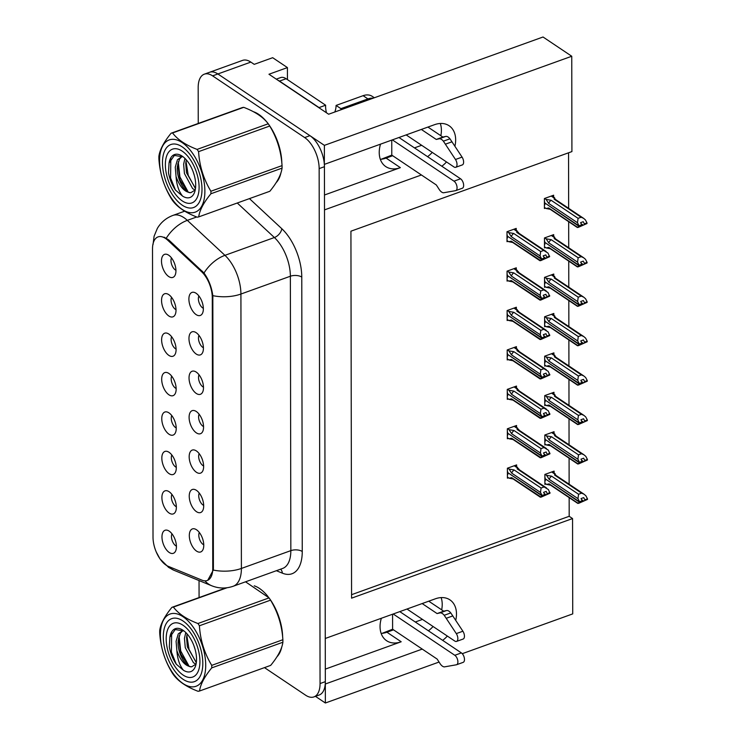 <?xml version="1.0" encoding="UTF-8"?>
<svg xmlns="http://www.w3.org/2000/svg" width="740" height="740" viewBox="0 0 740 740"><rect width="100%" height="100%" fill="white"/><g stroke="black" fill="none" stroke-linecap="round" stroke-linejoin="round"><path stroke-width="1.11" d="M324.481 194.999L400.368 167.656A26.131 18.389 -56.2 0 1 385.781 166.602A26.131 18.389 -56.2 0 1 379.232 152.496A26.131 18.389 -56.2 0 1 380.517 144.143M381.35 618.261A26.131 18.389 123.8 0 0 380.055 626.614A26.131 18.389 123.8 0 0 386.604 640.72A26.131 18.389 123.8 0 0 401.191 641.774L386.928 632.219A26.131 18.389 -56.2 0 1 381.156 633.431M171.967 533.817A7.354 3.774 -109.8 0 0 175.806 545.824A7.354 3.774 -109.8 0 0 176.416 546.176M169.22 552.466A12.247 6.29 -109.8 0 0 175.195 551.781A12.247 6.29 -109.8 0 0 175.574 541.07A12.247 6.29 -109.8 0 0 169.183 531.126A12.247 6.29 -109.8 0 0 167.453 530.275A12.247 6.29 -109.8 0 0 162.023 538.267A12.247 6.29 -109.8 0 0 169.22 552.466M199.171 453.629A7.354 3.774 -109.8 0 0 203.001 465.636A7.354 3.774 -109.8 0 0 203.62 465.978M196.424 472.277A12.247 6.29 -109.8 0 0 202.399 471.593A12.247 6.29 -109.8 0 0 202.779 460.881A12.247 6.29 -109.8 0 0 196.378 450.928A12.247 6.29 -109.8 0 0 194.648 450.087A12.247 6.29 -109.8 0 0 189.227 458.079A12.247 6.29 -109.8 0 0 196.424 472.277M199.245 493.043A7.354 3.774 -109.8 0 0 203.075 505.05A7.354 3.774 -109.8 0 0 203.694 505.392M196.488 511.691A12.247 6.29 -109.8 0 0 202.473 511.007A12.247 6.29 -109.8 0 0 202.843 500.296A12.247 6.29 -109.8 0 0 196.452 490.352A12.247 6.29 -109.8 0 0 194.722 489.501A12.247 6.29 -109.8 0 0 189.292 497.493A12.247 6.29 -109.8 0 0 196.488 511.691M198.968 335.387A7.354 3.774 -109.8 0 0 202.797 347.384A7.354 3.774 -109.8 0 0 203.417 347.735M196.211 354.035A12.247 6.29 -109.8 0 0 202.196 353.35A12.247 6.29 -109.8 0 0 202.566 342.629A12.247 6.29 -109.8 0 0 196.174 332.686A12.247 6.29 -109.8 0 0 194.444 331.835A12.247 6.29 -109.8 0 0 189.024 339.836A12.247 6.29 -109.8 0 0 196.211 354.035M171.689 376.161A7.354 3.774 -109.8 0 0 175.528 388.167A7.354 3.774 -109.8 0 0 176.148 388.509M168.942 394.809A12.247 6.29 -109.8 0 0 174.927 394.124A12.247 6.29 -109.8 0 0 175.297 383.403A12.247 6.29 -109.8 0 0 168.905 373.46A12.247 6.29 -109.8 0 0 167.175 372.608A12.247 6.29 -109.8 0 0 161.746 380.61A12.247 6.29 -109.8 0 0 168.942 394.809M171.56 297.323A7.354 3.774 -109.8 0 0 175.389 309.329A7.354 3.774 -109.8 0 0 176.009 309.681M168.803 315.98A12.247 6.29 -109.8 0 0 174.788 315.296A12.247 6.29 -109.8 0 0 175.158 304.575A12.247 6.29 -109.8 0 0 168.766 294.631A12.247 6.29 -109.8 0 0 167.037 293.78A12.247 6.29 -109.8 0 0 161.607 301.781A12.247 6.29 -109.8 0 0 168.803 315.98M199.31 532.458A7.354 3.774 -109.8 0 0 203.139 544.464A7.354 3.774 -109.8 0 0 203.759 544.816M196.553 551.106A12.247 6.29 -109.8 0 0 202.538 550.421A12.247 6.29 -109.8 0 0 202.917 539.71A12.247 6.29 -109.8 0 0 196.516 529.766A12.247 6.29 -109.8 0 0 194.787 528.915A12.247 6.29 -109.8 0 0 189.366 536.907A12.247 6.29 -109.8 0 0 196.553 551.106M171.763 415.575A7.354 3.774 -109.8 0 0 175.593 427.581A7.354 3.774 -109.8 0 0 176.213 427.924M169.007 434.223A12.247 6.29 -109.8 0 0 174.992 433.538A12.247 6.29 -109.8 0 0 175.371 422.827A12.247 6.29 -109.8 0 0 168.97 412.874A12.247 6.29 -109.8 0 0 167.24 412.023A12.247 6.29 -109.8 0 0 161.82 420.024A12.247 6.29 -109.8 0 0 169.007 434.223M171.902 494.403A7.354 3.774 -109.8 0 0 175.732 506.41A7.354 3.774 -109.8 0 0 176.351 506.752M169.146 513.051A12.247 6.29 -109.8 0 0 175.13 512.367A12.247 6.29 -109.8 0 0 175.5 501.655A12.247 6.29 -109.8 0 0 169.108 491.712A12.247 6.29 -109.8 0 0 167.379 490.861A12.247 6.29 -109.8 0 0 161.958 498.852A12.247 6.29 -109.8 0 0 169.146 513.051M171.828 454.989A7.354 3.774 -109.8 0 0 175.667 466.996A7.354 3.774 -109.8 0 0 176.277 467.338M169.081 473.637A12.247 6.29 -109.8 0 0 175.056 472.953A12.247 6.29 -109.8 0 0 175.436 462.241A12.247 6.29 -109.8 0 0 169.044 452.288A12.247 6.29 -109.8 0 0 167.314 451.446A12.247 6.29 -109.8 0 0 161.884 459.438A12.247 6.29 -109.8 0 0 169.081 473.637M199.032 374.801A7.354 3.774 -109.8 0 0 202.871 386.807A7.354 3.774 -109.8 0 0 203.482 387.15M196.285 393.449A12.247 6.29 -109.8 0 0 202.261 392.764A12.247 6.29 -109.8 0 0 202.64 382.043A12.247 6.29 -109.8 0 0 196.248 372.1A12.247 6.29 -109.8 0 0 194.518 371.249A12.247 6.29 -109.8 0 0 189.089 379.25A12.247 6.29 -109.8 0 0 196.285 393.449M199.106 414.215A7.354 3.774 -109.8 0 0 202.936 426.221A7.354 3.774 -109.8 0 0 203.556 426.564M196.35 432.863A12.247 6.29 -109.8 0 0 202.335 432.179A12.247 6.29 -109.8 0 0 202.704 421.467A12.247 6.29 -109.8 0 0 196.313 411.514A12.247 6.29 -109.8 0 0 194.583 410.663A12.247 6.29 -109.8 0 0 189.153 418.664A12.247 6.29 -109.8 0 0 196.35 432.863M171.486 257.909A7.354 3.774 -109.8 0 0 175.325 269.915A7.354 3.774 -109.8 0 0 175.935 270.267M168.738 276.557A12.247 6.29 -109.8 0 0 174.714 275.881A12.247 6.29 -109.8 0 0 175.093 265.161A12.247 6.29 -109.8 0 0 168.702 255.217A12.247 6.29 -109.8 0 0 166.963 254.366A12.247 6.29 -109.8 0 0 161.542 262.367A12.247 6.29 -109.8 0 0 168.738 276.557M171.625 336.746A7.354 3.774 -109.8 0 0 175.454 348.743A7.354 3.774 -109.8 0 0 176.074 349.095M168.868 355.394A12.247 6.29 -109.8 0 0 174.853 354.71A12.247 6.29 -109.8 0 0 175.232 343.989A12.247 6.29 -109.8 0 0 168.831 334.045A12.247 6.29 -109.8 0 0 167.101 333.194A12.247 6.29 -109.8 0 0 161.681 341.196A12.247 6.29 -109.8 0 0 168.868 355.394M198.894 295.963A7.354 3.774 -109.8 0 0 202.732 307.97A7.354 3.774 -109.8 0 0 203.343 308.321M196.146 314.62A12.247 6.29 -109.8 0 0 202.122 313.936A12.247 6.29 -109.8 0 0 202.501 303.215A12.247 6.29 -109.8 0 0 196.109 293.271A12.247 6.29 -109.8 0 0 194.38 292.42A12.247 6.29 -109.8 0 0 188.95 300.421A12.247 6.29 -109.8 0 0 196.146 314.62M166.065 565.129A22.052 11.322 -109.8 0 0 168.322 566.359L202.038 580.188A22.052 11.322 -109.8 0 0 207.219 580.502A22.052 11.322 -109.8 0 0 212.759 568.477L212.288 297.757A22.052 11.322 -109.8 0 0 201.502 271.626L167.749 240.232A22.052 11.322 -109.8 0 0 158.055 236.893A22.052 11.322 -109.8 0 0 152.514 248.918L153.013 537.203A22.052 11.322 -109.8 0 0 166.065 565.129M442.668 640.35A26.131 18.389 123.8 0 0 447.339 636.067M455.729 620.342A26.131 18.389 123.8 0 0 449.939 599.872A26.131 18.389 123.8 0 0 435.351 598.808L325.258 638.472L324.509 209.883L421.421 174.973M428.404 630.795A26.131 18.389 123.8 0 0 433.076 626.512M441.669 609.834A26.131 18.389 123.8 0 0 441.123 597.596M324.342 164.289L324.388 145.355L217.884 73.972A24.503 12.58 -109.8 0 0 209.614 72.261A24.503 12.58 -109.8 0 1 217.884 73.972L309.93 135.67A24.503 12.58 -109.8 0 1 324.435 166.704L325.332 681.66A24.503 12.58 -109.8 0 1 319.171 695.017L313.899 696.913A24.503 12.58 -109.8 0 0 320.059 683.557L319.153 168.6A24.503 12.58 -109.8 0 0 304.658 137.566L212.602 75.868A24.503 12.58 -109.8 0 0 204.342 74.167A24.503 12.58 -109.8 0 0 198.181 87.524L198.246 123.451M315.453 696.359L325.369 703L325.332 684.001L422.244 649.091M324.388 145.355L571.752 56.249L543.03 37L328.634 114.228L268.962 74.241L287.425 67.59L287.444 79.615M204.342 74.167L242.581 60.384A24.503 12.58 -109.8 0 1 250.842 62.095L254.218 64.352L272.681 57.702L287.425 67.59M571.752 56.249L571.918 151.589L350.927 231.195L351.574 598.16L572.557 518.564L572.723 613.895L462.278 653.679M439.051 662.05L325.369 703M454.906 146.224A26.131 18.389 123.8 0 0 449.115 125.754A26.131 18.389 123.8 0 0 434.528 124.69L324.425 164.354M441.845 166.232A26.131 18.389 123.8 0 0 446.516 161.949M392.69 155.724L386.104 158.101A26.131 18.389 -56.2 0 1 380.332 159.313M421.661 145.29L414.456 147.88M422.485 619.408L415.288 621.998M393.523 629.842L386.928 632.219M351.565 594.692L569.18 516.298L569.153 497.604M569.125 484.219L569.088 458.19M569.06 444.805L569.014 418.775M568.995 405.391L568.949 379.361M568.921 365.976L568.875 339.947M568.857 326.562L568.81 300.532M568.783 287.148L568.736 261.118M568.718 247.733L568.672 221.704M568.644 208.319L568.551 152.801M569.18 516.298L572.557 518.564M554.112 473.036L554.112 471.112L544.88 474.433L544.899 484.395L545.972 484.006M554.047 433.621L554.047 431.697L544.816 435.018L544.834 444.981L545.907 444.592M553.909 354.784L553.909 352.869L544.677 356.19L544.696 366.152L545.769 365.764M553.844 315.37L553.835 313.455L544.603 316.776L544.621 326.738L545.695 326.349M553.77 275.955L553.77 274.041L544.538 277.361L544.557 287.324L545.63 286.935M553.705 236.541L553.696 234.626L544.474 237.947L544.483 247.909L545.556 247.521M553.982 394.207L553.973 392.283L544.742 395.604L544.76 405.566L545.833 405.178M553.631 197.127L553.631 195.203L544.399 198.533L544.418 208.495L545.491 208.107M516.631 466.811L516.631 464.896L507.399 468.217L507.418 478.179L508.491 477.79M516.566 427.396L516.566 425.482L507.335 428.802L507.353 438.764L508.426 438.376M516.428 348.568L516.428 346.644L507.196 349.974L507.215 359.936L508.288 359.548M516.363 309.154L516.354 307.23L507.122 310.56L507.141 320.522L508.214 320.133M516.289 269.739L516.289 267.815L507.057 271.145L507.076 281.108L508.149 280.719M516.501 387.982L516.492 386.067L507.261 389.388L507.279 399.35L508.352 398.962M516.224 230.325L516.215 228.401L506.993 231.731L507.002 241.684L508.075 241.305M325.304 669.117L401.191 641.774M440.3 123.478A26.131 18.389 -56.2 0 1 440.846 135.716M432.253 152.385A26.131 18.389 -56.2 0 1 427.572 156.677M276.964 656.769A39.202 20.128 -109.8 0 0 281.811 646.806M282.652 637.131A39.202 20.128 -109.8 0 0 269.619 598.697M268.139 596.736A39.202 20.128 -109.8 0 0 259.472 588.448A39.202 20.128 -109.8 0 0 254.227 585.821M276.14 182.651A39.202 20.128 -109.8 0 0 280.987 172.688M281.829 163.013A39.202 20.128 -109.8 0 0 268.796 124.579M267.316 122.618A39.202 20.128 -109.8 0 0 258.649 114.33A39.202 20.128 -109.8 0 0 253.395 111.703M164.095 237.161L168.711 239.889L204 273.005C208.68 279.535 211.621 287.083 212.824 295.658L213.407 568.237L213.305 570.059L207.737 580.308M199.042 580.567L199.079 597.568M264.476 667.628L305.629 695.212A24.503 12.58 -109.8 0 0 313.899 696.913M543.734 256.919L545.815 258.315L546.962 257.668L545.815 254.902L543.169 255.855L544.316 258.038L541.68 258.982L540.08 255.929L540.672 251.535L543.706 250.444L516.733 232.369L517.251 231.019L514.356 229.076M513.828 229.261L518.333 232.342L519.175 233.766M506.993 234.321L507.418 236.171L541.68 258.982M507.233 231.638L508.648 232.591L511.266 236.615L540.08 255.929M508.648 232.591L513.708 233.461L540.672 251.535M507.002 240.583L508.667 241.693L511.275 241.166L540.69 260.647L549.598 256.715L547.989 253.08L543.706 250.444M540.69 260.647L540.08 260.48L541.68 259.416L507.696 236.356M507.002 237.734L507.418 238.021L507.418 236.449M508.667 241.693L512.727 242.48M541.68 259.564L545.815 258.315M513.708 233.461A5.55 3.903 123.8 0 0 511.266 236.615M549.598 256.132L546.952 257.085M516.733 232.369A5.55 3.903 -56.2 0 1 518.315 232.86L546.129 251.498M549.598 256.715L546.962 257.668M511.275 241.166A5.55 3.903 123.8 0 0 512.135 242.082L539.95 260.721M544.316 258.038L541.68 259.13M541.68 259.416L544.316 258.473M544.418 207.385L546.083 208.495L548.692 207.977L577.496 227.282L579.096 226.375L545.102 203.158M579.096 226.218L583.231 225.117L587.005 223.517L587.005 222.934L584.369 223.887L583.222 221.704L580.586 222.657L581.732 224.988L579.096 225.941L577.487 222.731L578.088 218.337L581.113 217.246L554.149 199.171A5.55 3.903 -56.2 0 1 555.731 199.661L583.546 218.3L585.396 219.882L587.005 222.934M579.096 226.375L581.732 225.423M581.732 224.84L579.096 225.793M544.409 201.123L544.825 202.973L579.096 225.941M544.409 204.536L544.834 204.823L544.825 203.26M546.083 208.495L550.135 209.281M548.692 207.977A5.55 3.903 123.8 0 0 549.552 208.883L577.357 227.522M578.107 227.448L587.005 223.517M584.369 224.47L584.369 223.887M556.591 200.568L554.279 198.107L554.667 197.821L551.772 195.878M554.149 199.171L554.279 198.107L551.235 196.072M581.113 217.246L583.546 218.3M577.487 222.731L548.682 203.417A5.55 3.903 -56.2 0 1 551.115 200.263L578.088 218.337M548.682 203.417L546.065 199.393L551.115 200.263M546.065 199.393L544.649 198.44M583.231 225.117L581.15 223.73M543.808 296.342L545.889 297.73L547.027 297.082L545.88 294.317L543.243 295.269L544.39 297.452L541.754 298.396L540.145 295.343L540.746 290.95L543.771 289.858L516.807 271.784L517.316 270.433L514.42 268.49M513.893 268.675L518.398 271.756L519.249 273.18M507.066 273.735L507.483 275.585L541.754 298.396M507.307 271.053L508.722 272.006L511.34 276.029L540.145 295.343M508.722 272.006L513.773 272.875L540.746 290.95M507.076 279.998L508.732 281.108L511.34 280.589L540.755 300.061L549.663 296.13L548.053 292.494L543.771 289.858M540.755 300.061L540.154 299.894L541.754 298.831L507.76 275.77M507.066 277.149L507.492 277.435L507.483 275.863M508.732 281.108L512.792 281.894M541.754 298.979L545.889 297.73M513.773 272.875A5.55 3.903 123.8 0 0 511.34 276.029M549.663 295.547L547.027 296.5M516.807 271.784A5.55 3.903 -56.2 0 1 518.389 272.274L546.203 290.913M549.663 296.13L547.027 297.082M511.34 280.589A5.55 3.903 123.8 0 0 512.2 281.496L540.015 300.135M544.39 297.452L541.754 298.553M541.754 298.831L544.39 297.887M543.872 335.757L545.954 337.144L547.091 336.496L545.944 333.731L543.308 334.684L544.455 336.867L541.819 337.81L540.209 334.757L540.811 330.364L543.845 329.272L516.871 311.198L517.389 309.847L514.494 307.905M513.967 308.099L518.462 311.179L519.313 312.595M507.131 313.15L507.557 315L541.819 337.81M507.372 310.467L508.787 311.42L511.405 315.443L540.209 334.757M508.787 311.42L513.837 312.289L540.811 330.364M507.141 319.412L508.805 320.522L511.414 320.004L540.829 339.475L549.737 335.544L548.127 331.909L543.845 329.272M540.829 339.475L540.219 339.309L541.819 338.245L507.825 315.185M507.141 316.563L507.557 316.85L507.557 315.277M508.805 320.522L512.857 321.308M541.819 338.402L545.954 337.144M513.837 312.289A5.55 3.903 123.8 0 0 511.405 315.443M549.727 334.961L547.091 335.914M516.871 311.198A5.55 3.903 -56.2 0 1 518.453 311.688L546.268 330.327M549.737 335.544L547.091 336.496M511.414 320.004A5.55 3.903 123.8 0 0 512.274 320.91L540.08 339.549M544.455 336.867L541.819 337.967M541.819 338.245L544.455 337.301M543.946 375.171L546.028 376.558L547.165 375.911L546.018 373.145L543.382 374.098L544.529 376.281L541.893 377.233L540.283 374.172L540.885 369.778L543.909 368.687L516.936 350.612L517.454 349.262L514.559 347.319M514.032 347.513L518.537 350.594L519.388 352.009M507.196 352.564L507.622 354.414L541.893 377.233M507.437 349.881L508.861 350.834L511.47 354.858L540.283 374.172M508.861 350.834L513.912 351.704L540.885 369.778M507.215 358.826L508.87 359.945L511.479 359.418L540.894 378.889L549.802 374.967L548.192 371.323L543.909 368.687M540.894 378.889L540.293 378.723L541.893 377.659L507.899 354.599M507.205 355.977L507.622 356.264L507.622 354.7M508.87 359.945L512.931 360.722M541.893 377.816L546.028 376.558M513.912 351.704A5.55 3.903 123.8 0 0 511.47 354.858M549.802 374.375L547.165 375.328M516.936 350.612A5.55 3.903 -56.2 0 1 518.527 351.102L546.333 369.741M549.802 374.967L547.165 375.911M511.479 359.418A5.55 3.903 123.8 0 0 512.339 360.325L540.154 378.963M544.529 376.281L541.893 377.382M541.893 377.659L544.529 376.716M544.483 246.799L546.148 247.918L548.756 247.391L577.561 266.696L579.161 265.789L545.177 242.572M579.161 265.642L583.296 264.532L587.079 262.94L587.079 262.358L584.434 263.301L583.296 261.118L580.65 262.071L581.797 264.402L579.161 265.355L577.561 262.145L578.153 257.751L581.187 256.66L554.214 238.585A5.55 3.903 -56.2 0 1 555.796 239.076L583.61 257.714L585.47 259.296L587.079 262.358M579.161 265.789L581.797 264.837M581.797 264.254L579.161 265.207M544.474 240.537L544.899 242.387L579.161 265.355M544.483 243.95L544.899 244.237L544.899 242.674M546.148 247.918L550.209 248.696M548.756 247.391A5.55 3.903 123.8 0 0 549.616 248.298L577.431 266.937M578.171 266.863L587.079 262.94M584.443 263.884L584.434 263.301M556.656 239.982L554.343 237.521L554.732 237.235L551.837 235.292M554.214 238.585L554.343 237.521L551.309 235.487M581.187 256.66L583.61 257.714M577.561 262.145L548.747 242.831A5.55 3.903 -56.2 0 1 551.189 239.677L578.153 257.751M548.747 242.831L546.129 238.807L551.189 239.677M546.129 238.807L544.714 237.855M583.296 264.532L581.215 263.144M544.557 286.214L546.212 287.333L548.821 286.805L577.635 306.11L579.235 305.204L545.241 281.986M579.235 305.056L583.37 303.955L587.144 302.355L587.144 301.772L584.508 302.716L583.361 300.532L580.724 301.485L581.871 303.816L579.235 304.769L577.626 301.559L578.227 297.175L581.252 296.083L554.288 278A5.55 3.903 -56.2 0 1 555.87 278.49L583.684 297.129L585.534 298.71L587.144 301.772M579.235 305.204L581.871 304.251M581.871 303.668L579.235 304.621M544.548 279.951L544.964 281.801L579.235 304.769M544.548 283.364L544.973 283.651L544.964 282.088M546.212 287.333L550.273 288.11M548.821 286.805A5.55 3.903 123.8 0 0 549.681 287.712L577.496 306.351M578.236 306.277L587.144 302.355M584.508 303.298L584.508 302.716M556.73 279.396L554.417 276.936L554.797 276.649L551.901 274.707M554.288 278L554.417 276.936L551.374 274.901M581.252 296.083L583.675 297.129M577.626 301.559L548.821 282.255A5.55 3.903 -56.2 0 1 551.254 279.091L578.227 297.175M548.821 282.255L546.203 278.221L551.254 279.091M546.203 278.221L544.788 277.269M583.37 303.955L581.288 302.558M544.621 325.628L546.287 326.747L548.895 326.22L577.699 345.525L579.3 344.618L545.306 321.401M579.3 344.47L583.435 343.369L587.218 341.769L587.209 341.186L584.572 342.13L583.425 339.947L580.789 340.9L581.936 343.231L579.3 344.183L577.69 340.974L578.291 336.589L581.326 335.498L554.352 317.414A5.55 3.903 -56.2 0 1 555.934 317.904L583.749 336.543L585.608 338.125L587.209 341.186M579.3 344.618L581.936 343.665M581.936 343.082L579.3 344.035M544.612 319.365L545.038 321.216L579.3 344.183M544.621 322.788L545.038 323.065L545.038 321.502M546.287 326.747L550.338 327.524M548.895 326.22A5.55 3.903 123.8 0 0 549.755 327.126L577.561 345.774M578.31 345.691L587.218 341.769M584.572 342.713L584.572 342.13M556.795 318.82L554.482 316.35L554.87 316.063L551.975 314.121M554.352 317.414L554.482 316.35L551.448 314.315M581.326 335.498L583.749 336.543M577.69 340.974L548.886 321.669A5.55 3.903 -56.2 0 1 551.318 318.505L578.291 336.589M548.886 321.669L546.268 317.636L551.318 318.505M546.268 317.636L544.853 316.692M583.435 343.369L581.353 341.973M544.696 365.042L546.351 366.161L548.96 365.634L577.774 384.939L579.374 384.032L545.38 360.815M579.374 383.884L583.509 382.784L587.283 381.183L587.283 380.601L584.646 381.544L583.499 379.37L580.863 380.314L582.01 382.645L579.374 383.598L577.764 380.388L578.365 376.003L581.39 374.912L554.417 356.837A5.55 3.903 -56.2 0 1 556.008 357.318L583.814 375.957L585.673 377.539L587.283 380.601M579.374 384.032L582.01 383.079M582.01 382.497L579.374 383.45M544.677 358.78L545.102 360.63L579.374 383.598M544.686 362.202L545.102 362.48L545.102 360.917M546.351 366.161L550.412 366.938M548.96 365.634A5.55 3.903 123.8 0 0 549.82 366.541L577.635 385.189M578.375 385.105L587.283 381.183M584.646 382.136L584.646 381.544M556.869 358.234L554.556 355.764L554.935 355.478L552.04 353.535M554.417 356.837L554.556 355.764L551.513 353.729M581.39 374.912L583.814 375.957M577.764 380.388L548.951 361.083A5.55 3.903 -56.2 0 1 551.393 357.929L578.365 376.003M548.951 361.083L546.342 357.05L551.393 357.929M546.342 357.05L544.918 356.107M583.509 382.784L581.427 381.387M399.794 611.619L461.399 652.911L454.804 655.279L393.199 613.996M382.062 633.357L392.607 629.231L392.579 614.219M428.756 601.185L443.676 611.185L437.081 613.562L422.17 603.562M406.991 609.029L454.786 641.053A5.217 2.683 70.2 0 0 456.543 641.413A5.217 2.683 70.2 0 0 456.303 633.607L444.204 615.291A8.168 4.19 -109.8 0 0 439.911 612.923L437.081 613.562M443.676 611.185L446.498 610.546L439.911 612.923M444.204 615.291L450.789 612.914L462.898 631.229A5.217 2.683 -109.8 0 1 463.129 639.046L456.543 641.413M450.789 612.914A8.168 4.19 -109.8 0 0 446.498 610.546M446.229 618.298L452.825 615.921M392.607 629.231L437.164 659.09L439.995 663.512A8.168 4.19 -109.8 0 0 444.287 666.907L456.358 664.788A5.217 2.683 70.2 0 0 456.58 664.733L463.175 662.356A5.217 2.683 -109.8 0 0 464.341 658.054A5.217 2.683 -109.8 0 0 461.399 652.911M454.804 655.279A5.217 2.683 70.2 0 1 457.746 660.432A5.217 2.683 70.2 0 1 456.58 664.733M398.971 137.501L460.567 178.793L453.981 181.161L392.376 139.879M381.23 159.239L391.775 155.113L391.756 140.101M277.861 80.198A16.335 8.39 70.2 0 1 279.517 81.104L319.042 107.587A16.335 8.39 -109.8 0 0 319.032 107.79M319.042 107.587L325.637 105.21A16.335 8.39 -109.8 0 0 326.46 112.776M279.517 81.104L286.112 78.727L325.637 105.21M286.112 78.727A16.335 8.39 -109.8 0 0 280.608 77.589L276.279 79.143M374.348 97.763L372.229 96.348A16.335 11.498 123.8 0 0 363.109 95.682L336.08 105.422L340.9 108.65A16.335 11.498 -56.2 0 1 340.863 109.825M373.145 98.198A16.335 11.498 123.8 0 0 367.928 98.919L340.9 108.65M334.813 112.008A16.335 11.498 123.8 0 0 336.08 105.422M427.933 127.067L442.853 137.067L436.258 139.444L421.338 129.445M406.168 134.911L453.953 166.935A5.217 2.683 70.2 0 0 455.711 167.296A5.217 2.683 70.2 0 0 455.479 159.488L443.371 141.174A8.168 4.19 -109.8 0 0 439.079 138.805L436.258 139.444M442.853 137.067L445.674 136.428L439.079 138.805M443.371 141.174L449.966 138.796L462.075 157.111A5.217 2.683 -109.8 0 1 462.306 164.928L455.711 167.296M449.966 138.796A8.168 4.19 -109.8 0 0 445.674 136.428M445.406 144.18L452.001 141.803M391.775 155.113L436.332 184.972L439.171 189.394A8.168 4.19 -109.8 0 0 443.464 192.788L455.535 190.67A5.217 2.683 70.2 0 0 455.757 190.615L462.343 188.238A5.217 2.683 -109.8 0 0 463.508 183.936A5.217 2.683 -109.8 0 0 460.567 178.793M453.981 181.161A5.217 2.683 70.2 0 1 456.922 186.314A5.217 2.683 70.2 0 1 455.757 190.615M183.011 620.98A33.485 17.196 70.2 0 1 202.816 663.391A33.485 17.196 70.2 0 1 183.113 679.32A33.485 17.196 70.2 0 1 182.465 678.867A33.485 17.196 70.2 0 1 164.289 628.399A33.485 17.196 70.2 0 1 183.011 620.98M199.929 661.449A28.582 14.68 70.2 0 1 199.088 668.71A28.582 14.68 70.2 0 1 180.412 672.928A28.582 14.68 70.2 0 1 166.186 638.842A28.582 14.68 70.2 0 1 183.566 625.624A28.582 14.68 70.2 0 1 199.929 661.449M182.613 630.166L181.864 630.739M178.544 637.954L180.801 654.077L188.395 665.824M186.832 635.392L189.061 649.433L196.063 662.346M179.062 635.975L180.736 651.015L189.042 666.167M182.179 146.853A33.485 17.196 70.2 0 1 201.992 189.274A33.485 17.196 70.2 0 1 182.281 205.202A33.485 17.196 70.2 0 1 181.642 204.749A33.485 17.196 70.2 0 1 163.457 154.281A33.485 17.196 70.2 0 1 182.179 146.853M199.097 187.331A28.582 14.68 70.2 0 1 198.255 194.592A28.582 14.68 70.2 0 1 179.589 198.81A28.582 14.68 70.2 0 1 165.362 164.724A28.582 14.68 70.2 0 1 182.734 151.506A28.582 14.68 70.2 0 1 199.097 187.331M181.781 156.047L181.041 156.621M177.72 163.836L179.977 179.959L187.572 191.706M186.008 161.274L188.228 175.315L195.24 188.228M178.238 161.857L179.913 176.897L188.21 192.049M205.711 665.325A38.378 19.712 -109.8 0 0 183.002 616.707A38.378 19.712 -109.8 0 0 160.404 634.966A38.378 19.712 -109.8 0 0 183.113 683.584A38.378 19.712 -109.8 0 0 205.711 665.325M227.041 587.754L173.401 607.077A44.095 22.644 -109.8 0 0 171.921 607.346C164.641 616.244 160.571 623.959 159.71 630.489A44.095 22.644 -109.8 0 0 159.701 631.747A44.095 22.644 -109.8 0 0 159.71 633.015C160.645 647.408 164.752 660.607 172.031 672.595A44.095 22.644 -109.8 0 0 173.512 674.843C178.525 681.494 186.702 686.97 198.052 691.29A44.095 22.644 -109.8 0 0 199.523 691.021L270.673 665.39C277.916 656.565 281.986 648.851 282.884 642.246L211.733 667.878A44.095 22.644 -109.8 0 0 211.751 666.629A44.095 22.644 -109.8 0 0 211.733 665.362L282.874 639.73C281.977 625.439 277.87 612.248 270.553 600.149A44.095 22.644 -109.8 0 0 269.073 597.892L245.671 581.899M270.553 600.149L199.412 625.772C200.309 640.063 204.416 653.263 211.733 665.362M199.412 625.772A44.095 22.644 -109.8 0 0 197.931 623.524L269.073 597.892M173.401 607.077C178.405 613.728 186.582 619.204 197.931 623.524M282.884 642.246A44.095 22.644 -109.8 0 0 282.893 640.997A44.095 22.644 -109.8 0 0 282.874 639.73M193.871 645.613L195.156 649.572M185.786 632.534L184.464 638.287L185.259 647.657L193.418 662.688L195.767 664.104M187.146 633.976L186.563 637.529L187.35 646.908L196.322 662.522M183.039 630.397L178.257 633.912L176.092 641.303L176.879 650.682C180.727 661.227 185.694 666.583 191.78 666.74L195.628 664.344M183.067 630.415L180.347 633.153L178.183 640.544C176.897 652.551 185.888 668.026 191.78 666.74M196.526 659.173A22.82 11.72 -109.8 0 0 183.465 630.573A22.82 11.72 -109.8 0 0 169.886 637.149L169.312 646.834C170.487 653.244 172.818 659.035 176.296 664.215L183.381 670.218A22.82 11.72 -109.8 0 0 195.85 664.964A22.82 11.72 -109.8 0 0 196.526 659.173M184.029 630.998L175.204 629.527L169.886 637.149M183.381 670.218C179.635 665.519 177.471 659.016 176.879 650.682M171.921 607.346L225.978 587.875M211.733 667.878C204.49 676.712 200.42 684.426 199.523 691.021M171.652 632.774L171.403 652.134L176.296 664.215M204.878 191.207A38.378 19.712 -109.8 0 0 182.169 142.589A38.378 19.712 -109.8 0 0 159.581 160.848A38.378 19.712 -109.8 0 0 182.29 209.466A38.378 19.712 -109.8 0 0 204.878 191.207M171.097 133.228C163.817 142.126 159.748 149.841 158.878 156.371A44.095 22.644 -109.8 0 0 158.869 157.62A44.095 22.644 -109.8 0 0 158.887 158.897C159.822 173.29 163.929 186.489 171.208 198.477A44.095 22.644 -109.8 0 0 172.688 200.725C177.692 207.376 185.87 212.852 197.219 217.172A44.095 22.644 -109.8 0 0 198.699 216.903L269.841 191.272C277.093 182.447 281.163 174.733 282.051 168.128L210.909 193.76A44.095 22.644 -109.8 0 0 210.919 192.511A44.095 22.644 -109.8 0 0 210.9 191.244L282.051 165.612C281.154 151.321 277.047 138.13 269.73 126.031A44.095 22.644 -109.8 0 0 268.25 123.774C263.283 117.16 255.106 111.675 243.719 107.337A44.095 22.644 -109.8 0 0 242.239 107.605L171.097 133.228A44.095 22.644 -109.8 0 1 172.568 132.96C177.572 139.61 185.749 145.086 197.099 149.406L268.25 123.774M269.73 126.031L198.579 151.654C199.486 165.945 203.593 179.145 210.9 191.244M198.579 151.654A44.095 22.644 -109.8 0 0 197.099 149.406M282.051 168.128A44.095 22.644 -109.8 0 0 282.07 166.879A44.095 22.644 -109.8 0 0 282.051 165.612M193.047 171.495L194.324 175.454M184.954 158.416L183.64 164.169L184.436 173.539L192.594 188.571L194.944 189.986M186.314 159.858L185.731 163.411L186.526 172.79L195.49 188.404M190.957 192.622C185.056 193.908 176.074 178.433 177.36 166.426L179.515 159.035L182.244 156.297L177.424 159.794L175.269 167.185L176.055 176.564C179.903 187.109 184.871 192.465 190.957 192.622L194.796 190.226M195.693 185.056A22.82 11.72 -109.8 0 0 182.632 156.454A22.82 11.72 -109.8 0 0 169.053 163.031L168.48 172.716C169.663 179.126 171.995 184.917 175.463 190.097L182.558 196.1A22.82 11.72 -109.8 0 0 195.027 190.846A22.82 11.72 -109.8 0 0 195.693 185.056M183.196 156.88L174.381 155.409L169.053 163.031M182.558 196.1C178.803 191.401 176.638 184.898 176.055 176.564M243.719 107.337L172.568 132.96M210.909 193.76C203.667 202.594 199.597 210.308 198.699 216.903M170.82 158.656L170.579 178.016L175.463 190.097M544.011 414.585L546.092 415.982L547.23 415.325L546.083 412.559L543.447 413.512L544.594 415.695L541.957 416.648L540.348 413.586L540.949 409.202L543.983 408.11L517.01 390.026L517.528 388.676L514.633 386.733M514.106 386.928L518.601 390.008L519.452 391.423M507.27 391.978L507.686 393.828L541.957 416.648M507.51 389.296L508.926 390.248L511.543 394.281L540.348 413.586M508.926 390.248L513.976 391.118L540.949 409.202M507.279 398.24L508.944 399.36L511.553 398.832L540.968 418.304L549.866 414.382L548.266 410.737L543.983 408.11M540.968 418.304L540.357 418.137L541.957 417.082L507.964 394.013M507.27 395.391L507.696 395.678L507.696 394.115M508.944 399.36L512.996 400.137M541.957 417.231L546.092 415.982M513.976 391.118A5.55 3.903 123.8 0 0 511.543 394.281M549.866 413.799L547.23 414.742M517.01 390.026A5.55 3.903 -56.2 0 1 518.592 390.517L546.407 409.155M549.866 414.382L547.23 415.325M511.553 398.832A5.55 3.903 123.8 0 0 512.413 399.739L540.219 418.378M544.594 415.695L541.957 416.796M541.957 417.082L544.594 416.13M544.076 453.999L546.157 455.396L547.304 454.739L546.157 451.974L543.521 452.926L544.668 455.109L542.022 456.062L540.422 453L541.014 448.616L544.048 447.524L517.075 429.44L517.593 428.09L514.698 426.148M514.171 426.342L518.675 429.422L519.526 430.846M507.335 431.392L507.76 433.242L542.022 456.062M507.575 428.719L509 429.663L511.608 433.696L540.422 453M509 429.663L514.05 430.532L541.014 448.616M507.344 437.654L509.009 438.774L511.618 438.246L541.033 457.718L549.94 453.796L548.331 450.151L544.048 447.524M541.033 457.718L540.431 457.551L542.032 456.497L508.038 433.427M507.344 434.815L507.76 435.092L507.76 433.529M509.009 438.774L513.07 439.551M542.032 456.645L546.157 455.396M514.05 430.532A5.55 3.903 123.8 0 0 511.608 433.696M549.94 453.213L547.304 454.157M517.075 429.44A5.55 3.903 -56.2 0 1 518.666 429.931L546.471 448.57M549.94 453.796L547.304 454.739M511.618 438.246A5.55 3.903 123.8 0 0 512.478 439.153L540.293 457.801M544.668 455.109L542.022 456.21M542.032 456.497L544.668 455.544M544.15 493.413L546.231 494.81L547.369 494.154L546.222 491.397L543.586 492.341L544.732 494.524L542.096 495.476L540.487 492.415L541.088 488.03L544.113 486.938L517.149 468.864L517.667 467.504L514.772 465.562M514.235 465.756L518.74 468.836L519.591 470.261M507.409 470.807L507.825 472.657L542.096 495.476M507.649 468.133L509.065 469.077L511.682 473.11L540.487 492.415M509.065 469.077L514.115 469.946L541.088 488.03M507.418 477.069L509.083 478.188L511.691 477.661L541.107 497.132L550.005 493.21L548.396 489.566L544.113 486.938M541.107 497.132L540.496 496.966L542.096 495.911L508.102 472.842M507.409 474.229L507.834 474.507L507.825 472.943M509.083 478.188L513.135 478.965M542.096 496.059L546.231 494.81M514.115 469.946A5.55 3.903 123.8 0 0 511.682 473.11M550.005 492.627L547.369 493.571M517.149 468.864A5.55 3.903 -56.2 0 1 518.731 469.345L546.546 487.984M550.005 493.21L547.369 494.154M511.691 477.661A5.55 3.903 123.8 0 0 512.552 478.567L540.357 497.215M544.732 494.524L542.096 495.624M542.096 495.911L544.732 494.958M544.76 404.456L546.425 405.575L549.034 405.048L577.838 424.353L579.438 423.447L545.445 400.229M579.438 423.299L583.573 422.198L587.347 420.598L587.347 420.015L584.711 420.968L583.564 418.785L580.928 419.728L582.075 422.059L579.438 423.012L577.829 419.802L578.43 415.418L581.464 414.326L554.491 396.252A5.55 3.903 -56.2 0 1 556.073 396.733L583.888 415.371L585.747 416.953L587.347 420.015M579.438 423.447L582.075 422.494M582.075 421.911L579.438 422.864M544.751 398.203L545.167 400.044L579.438 423.012M544.751 401.617L545.177 401.894L545.177 400.331M546.425 405.575L550.477 406.353M549.034 405.048A5.55 3.903 123.8 0 0 549.894 405.964L577.699 424.603M578.449 424.519L587.347 420.598M584.711 421.55L584.711 420.968M556.933 397.648L554.621 395.179L555.009 394.892L552.114 392.949M554.491 396.252L554.621 395.179L551.587 393.144M581.464 414.326L583.888 415.371M577.829 419.802L549.024 400.497A5.55 3.903 -56.2 0 1 551.457 397.343L578.43 415.418M549.024 400.497L546.407 396.464L551.457 397.343M546.407 396.464L544.991 395.521M583.573 422.198L581.492 420.801M544.825 443.871L546.49 444.99L549.099 444.463L577.912 463.776L579.513 462.861L545.519 439.643M579.513 462.713L583.638 461.612L587.421 460.012L587.421 459.429L584.785 460.382L583.638 458.199L581.002 459.142L582.149 461.473L579.503 462.426L577.903 459.216L578.495 454.832L581.529 453.74L554.556 435.666A5.55 3.903 -56.2 0 1 556.147 436.147L583.952 454.786L585.812 456.367L587.421 459.429M579.513 462.861L582.149 461.908M582.149 461.325L579.503 462.278M544.816 437.618L545.241 439.458L579.503 462.426M544.825 441.031L545.241 441.308L545.241 439.745M546.49 444.99L550.551 445.767M549.099 444.463A5.55 3.903 123.8 0 0 549.959 445.378L577.774 464.017M578.514 463.934L587.421 460.012M584.785 460.964L584.785 460.382M557.007 437.062L554.695 434.593L555.074 434.306L552.179 432.364M554.556 435.666L554.695 434.593L551.652 432.558M581.529 453.74L583.952 454.786M577.903 459.216L549.089 439.911A5.55 3.903 -56.2 0 1 551.531 436.757L578.495 454.832M549.089 439.911L546.481 435.879L551.531 436.757M546.481 435.879L545.056 434.935M583.638 461.612L581.557 460.215M544.899 483.294L546.564 484.404L549.173 483.877L577.977 503.191L579.577 502.275L545.584 479.058M579.577 502.127L583.712 501.026L587.486 499.426L587.486 498.843L584.85 499.796L583.703 497.613L581.067 498.557L582.213 500.897L579.577 501.84L577.968 498.63L578.569 494.246L581.594 493.154L554.63 475.08A5.55 3.903 -56.2 0 1 556.212 475.561L584.027 494.2L585.877 495.782L587.486 498.843M579.577 502.275L582.213 501.322M582.213 500.74L579.577 501.692M544.89 477.032L545.306 478.873L579.577 501.84M544.89 480.445L545.315 480.723L545.306 479.159M546.564 484.404L550.615 485.181M549.173 483.877A5.55 3.903 123.8 0 0 550.033 484.793L577.838 503.431M578.587 503.348L587.486 499.426M584.85 500.379L584.85 499.796M557.072 476.477L554.76 474.007L555.148 473.72L552.253 471.787M554.63 475.08L554.76 474.007L551.716 471.972M581.594 493.154L584.027 494.2M577.968 498.63L549.163 479.326A5.55 3.903 -56.2 0 1 551.596 476.171L578.569 494.246M549.163 479.326L546.546 475.302L551.596 476.171M546.546 475.302L545.13 474.349M583.712 501.026L581.631 499.63M250.842 62.095L212.602 75.868M201.502 271.626L202.455 271.284M212.288 297.757L212.935 297.517M167.749 240.232L168.711 239.889M212.759 568.477L213.407 568.237M400.368 167.656L386.104 158.101M156.196 551.874L159.979 558.866L168.637 567.413L174.122 570.346A28.582 22.246 -67.7 0 1 168.128 566.276M153.032 244.57L154.096 236.236L157.352 228.383C161.015 222.259 166.213 217.939 172.957 215.405A32.662 16.78 70.2 0 1 183.983 217.68A32.662 16.78 70.2 0 1 187.331 220.353L224.942 255.337A32.662 16.78 70.2 0 1 240.916 294.039L241.397 568.449A28.582 14.032 179.9 0 1 213.305 570.059M212.824 295.658A28.582 14.032 -0.1 0 0 240.916 294.039L290.367 276.233A32.662 16.78 -109.8 0 0 274.383 237.521L237.272 203.01M204 273.005A28.582 17.372 -47.1 0 1 224.942 255.337L274.383 237.521A8.168 4.967 132.9 0 0 281.801 228.706A40.83 20.97 70.2 0 1 301.772 277.084L302.253 551.494A40.83 20.97 70.2 0 1 282.403 573.176L276.371 570.707M174.122 570.346L211.696 585.756A28.582 22.246 -67.7 0 1 204.934 580.845M302.253 551.494A8.168 4.005 179.9 0 0 290.839 550.634L241.397 568.449A32.662 16.78 70.2 0 1 233.192 586.256L282.634 568.449A32.662 16.78 -109.8 0 0 290.839 550.634L290.367 276.233A8.168 4.005 179.9 0 1 301.772 277.084M166.306 238.16A28.582 17.372 -47.1 0 1 187.331 220.353L196.72 216.977M249.454 198.616L281.801 228.706M320.059 683.557L325.332 681.66M319.153 168.6L324.435 166.704M304.658 137.566L309.93 135.67M282.403 573.176A8.168 6.355 112.3 0 0 280.627 569.171M456.303 633.607L462.898 631.229M363.109 95.682L367.928 98.919M455.479 159.488L462.075 157.111M211.696 585.756C218.753 588.577 225.913 588.753 233.192 586.256M172.957 215.405L184.676 211.187M182.947 630.341L182.059 630.665M182.114 156.223L181.235 156.547"/></g></svg>
